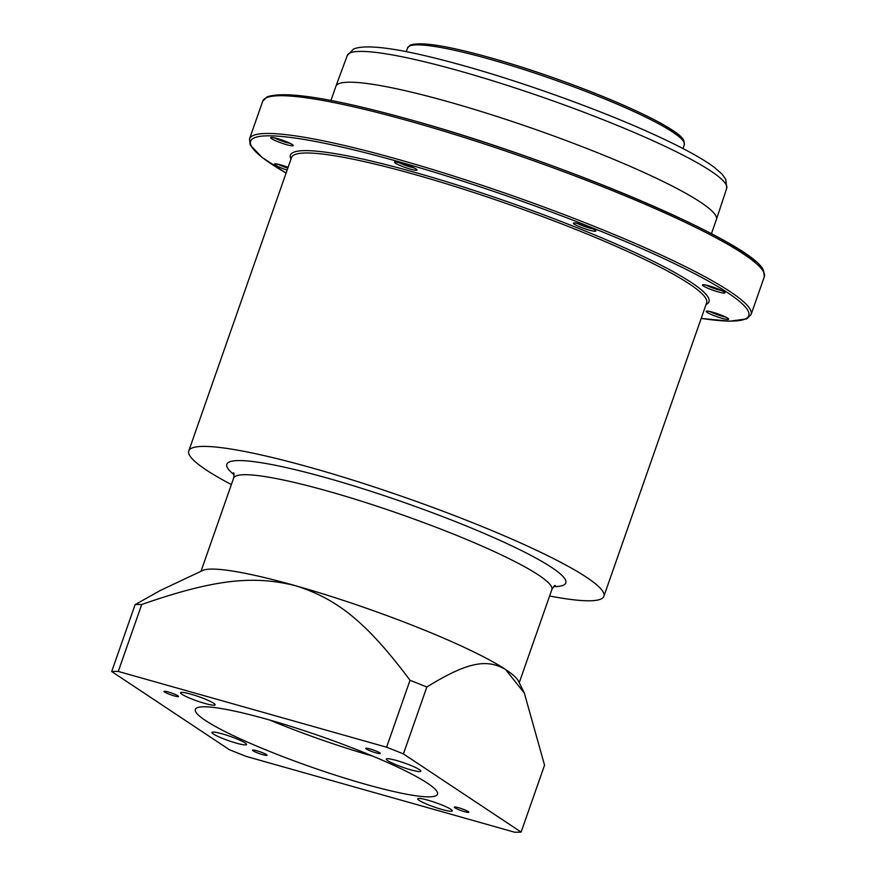 <?xml version="1.0" encoding="UTF-8"?>
<svg xmlns="http://www.w3.org/2000/svg" width="876" height="876" viewBox="0 0 876 876"><rect width="100%" height="100%" fill="white"/><g stroke="black" fill="none" stroke-linecap="round" stroke-linejoin="round"><path stroke-width="1.31" d="M403.409 753.918L426.853 687.003A229.074 28.711 19.3 0 0 410.023 680.291C365.095 620.12 335.793 598.549 295.694 585.77A168.597 21.134 -160.7 0 0 202.717 570.473L160.56 590.347L135.134 604.615L111.701 671.531L229.413 749.714A229.074 28.711 -160.7 0 0 246.244 756.415L514.562 832.2A229.074 28.711 -160.7 0 0 521.121 832.09L403.409 753.918A229.074 28.711 -160.7 0 0 386.59 747.206L118.271 671.432A229.074 28.711 -160.7 0 0 111.701 671.531M135.134 604.615A229.074 28.711 19.3 0 1 141.704 604.506L118.271 671.432M524.33 693.08L505.529 669.461A168.597 21.134 -160.7 0 1 518.406 681.024L524.33 693.08L544.554 765.175L521.121 832.09M410.023 680.291L386.59 747.206M426.853 687.003C468.113 661.413 487.33 658.894 505.529 669.461A168.597 21.134 -160.7 0 0 295.694 585.77C254.763 575.565 216.492 578.39 141.704 604.506M213.689 703.264A18.33 2.3 19.3 0 1 215.135 704.841A18.33 2.3 19.3 0 1 204.787 703.406A18.33 2.3 19.3 0 1 180.544 692.73A18.33 2.3 19.3 0 1 190.88 694.164A18.33 2.3 19.3 0 1 213.689 703.264M419.133 800.368A18.33 2.3 19.3 0 1 417.688 798.792A18.33 2.3 19.3 0 1 428.035 800.226A18.33 2.3 19.3 0 1 452.279 810.902A18.33 2.3 19.3 0 1 441.942 809.468A18.33 2.3 19.3 0 1 419.133 800.368M222.318 733.869A18.33 2.3 19.3 0 1 246.561 744.545A18.33 2.3 19.3 0 1 236.224 743.1A18.33 2.3 19.3 0 1 211.97 732.424A18.33 2.3 19.3 0 1 222.318 733.869M458.641 807.76A7.698 0.964 19.3 0 1 468.835 812.249A7.698 0.964 19.3 0 1 464.488 811.647A7.698 0.964 19.3 0 1 454.305 807.157A7.698 0.964 19.3 0 1 458.641 807.76M256.865 750.776A7.698 0.964 19.3 0 1 267.049 755.254A7.698 0.964 19.3 0 1 262.701 754.652A7.698 0.964 19.3 0 1 252.518 750.174A7.698 0.964 19.3 0 1 256.865 750.776M168.334 691.985A7.698 0.964 19.3 0 1 178.518 696.464A7.698 0.964 19.3 0 1 174.182 695.862A7.698 0.964 19.3 0 1 163.998 691.383A7.698 0.964 19.3 0 1 168.334 691.985M370.121 748.969A7.698 0.964 19.3 0 1 380.304 753.459A7.698 0.964 19.3 0 1 375.968 752.856A7.698 0.964 19.3 0 1 365.785 748.367A7.698 0.964 19.3 0 1 370.121 748.969M267.728 719.481A128.279 16.075 19.3 0 1 437.485 794.214A128.279 16.075 19.3 0 1 365.095 784.151A128.279 16.075 19.3 0 1 195.348 709.418A128.279 16.075 19.3 0 1 267.728 719.481M410.515 769.763A18.33 2.3 19.3 0 1 386.261 759.087A18.33 2.3 19.3 0 1 396.598 760.521A18.33 2.3 19.3 0 1 420.852 771.198A18.33 2.3 19.3 0 1 410.515 769.763M269.633 720.017A128.279 16.075 -160.7 0 0 372.815 756.152M549.602 596.019A219.909 27.561 -160.7 0 0 603.882 596.282A219.909 27.561 -160.7 0 0 312.874 468.167A219.909 27.561 -160.7 0 0 188.789 450.91A219.909 27.561 -160.7 0 0 231.363 484.57M330.931 100.477L335.88 86.33A201.579 25.262 19.3 0 1 335.891 86.275A201.579 25.262 19.3 0 1 449.629 102.142A201.579 25.262 19.3 0 1 716.404 219.526A201.579 25.262 19.3 0 1 716.382 219.58L711.432 233.728M200.998 571.283L233.607 478.165A168.597 21.134 19.3 0 1 328.741 491.392A168.597 21.134 19.3 0 1 551.847 589.614C553.621 586.591 554.749 585.234 555.242 585.507L555.34 585.464M234.012 474.683A179.591 22.513 19.3 0 1 328.171 478.329A179.591 22.513 19.3 0 1 514.464 547.139A179.591 22.513 19.3 0 1 553.698 586.635M188.789 450.91L291.544 157.494A219.909 27.561 19.3 0 1 415.629 174.74A219.909 27.561 19.3 0 1 706.636 302.855L603.882 596.282M290.963 159.136A221.737 27.791 19.3 0 1 415.531 172.561A221.737 27.791 19.3 0 1 628.946 249.769A221.737 27.791 19.3 0 1 706.056 304.509M701.194 318.393A263.884 33.069 -160.7 0 0 693.956 273.345A263.884 33.069 -160.7 0 0 399.533 161.94A263.884 33.069 -160.7 0 0 286.102 173.032M721.944 318.295A11.914 1.489 19.3 0 1 707.118 312.382A11.914 1.489 19.3 0 1 712.9 312.294A11.914 1.489 19.3 0 1 727.726 318.207A11.914 1.489 19.3 0 1 721.944 318.295M287.131 170.086A11.914 1.489 19.3 0 1 274.823 164.71A11.914 1.489 19.3 0 1 281.141 165.006A11.914 1.489 19.3 0 1 288.105 167.305L275.951 163.867M286.474 144.628A11.914 1.489 19.3 0 1 271.659 138.715A11.914 1.489 19.3 0 1 277.44 138.616A11.914 1.489 19.3 0 1 292.266 144.529A11.914 1.489 19.3 0 1 286.474 144.628M410.318 169.101A11.914 1.489 19.3 0 1 395.492 163.188A11.914 1.489 19.3 0 1 401.274 163.1A11.914 1.489 19.3 0 1 416.1 169.013A11.914 1.489 19.3 0 1 410.318 169.101M589.154 230.103A11.914 1.489 19.3 0 1 574.327 224.19A11.914 1.489 19.3 0 1 580.12 224.103A11.914 1.489 19.3 0 1 594.946 230.016A11.914 1.489 19.3 0 1 589.154 230.103M718.232 291.905A11.914 1.489 19.3 0 1 703.406 285.992A11.914 1.489 19.3 0 1 709.199 285.905A11.914 1.489 19.3 0 1 724.025 291.817A11.914 1.489 19.3 0 1 718.232 291.905M764.299 276.816L763.598 270.761C755.112 243.648 562.523 161.994 413.855 120.713C334.336 98.462 285.401 90.513 267.049 96.875L262.723 101.167A265.724 33.299 19.3 0 1 412.662 122.016A265.724 33.299 19.3 0 1 764.299 276.816L751.082 314.561A265.724 33.299 -160.7 0 0 399.445 159.761A265.724 33.299 -160.7 0 0 249.507 138.912L250.207 144.978L262.001 157.384L286.08 173.076M413.965 120.757A263.884 33.069 19.3 0 1 755.134 261.245M726.708 188.329L725.799 179.317L721.857 173.908L713.907 167.031C701.139 157.68 680.608 146.588 652.302 133.754C600.323 110.091 525.841 83.165 465.43 66.193C404.734 49.144 367.471 43.406 353.641 48.99L347.301 55.462A200.998 25.196 19.3 0 1 460.699 71.284A200.998 25.196 19.3 0 1 726.708 188.329L716.404 219.526M684.32 144.781L683.904 140.828C678.703 125.279 573.309 80.91 491.513 58.079C447.932 45.804 420.896 41.468 410.395 45.048L407.592 47.873A146.599 18.374 19.3 0 1 490.319 59.382A146.599 18.374 19.3 0 1 684.32 144.781L683.006 148.57M491.611 58.123A144.77 18.144 19.3 0 1 678.999 135.386M721.715 290.569A10.074 1.259 19.3 0 1 718.145 289.726A10.074 1.259 19.3 0 1 706.417 285.215M592.636 228.778A10.074 1.259 19.3 0 1 589.066 227.924A10.074 1.259 19.3 0 1 577.339 223.424M413.8 167.765A10.074 1.259 19.3 0 1 410.22 166.922A10.074 1.259 19.3 0 1 398.503 162.41M289.956 143.292A10.074 1.259 19.3 0 1 286.386 142.449A10.074 1.259 19.3 0 1 274.659 137.937M287.81 168.148A10.074 1.259 19.3 0 1 278.371 164.327M725.427 316.97A10.074 1.259 19.3 0 1 721.846 316.116A10.074 1.259 19.3 0 1 710.129 311.604M233.607 478.165C234.111 474.704 234.078 472.93 233.52 472.843L233.465 472.744M519.238 682.722L551.847 589.614M701.183 318.437L729.796 321.196L746.757 318.864L751.082 314.561M262.723 101.167L249.507 138.912M347.301 55.462L335.891 86.275M407.592 47.873L406.267 51.651M704.008 284.766L709.297 285.948C719.163 288.686 726.303 293.044 724.025 291.938L723.883 291.719M574.93 222.964L580.219 224.146C590.085 226.884 597.224 231.242 594.946 230.147L594.804 229.928M396.094 161.961L401.383 163.144C411.249 165.882 418.378 170.24 416.111 169.134L415.969 168.915M272.25 137.477L277.539 138.671C287.405 141.397 294.544 145.766 292.266 144.66L292.124 144.441M707.709 311.155L712.998 312.338C722.864 315.075 730.004 319.433 727.737 318.327L727.595 318.108"/></g></svg>
